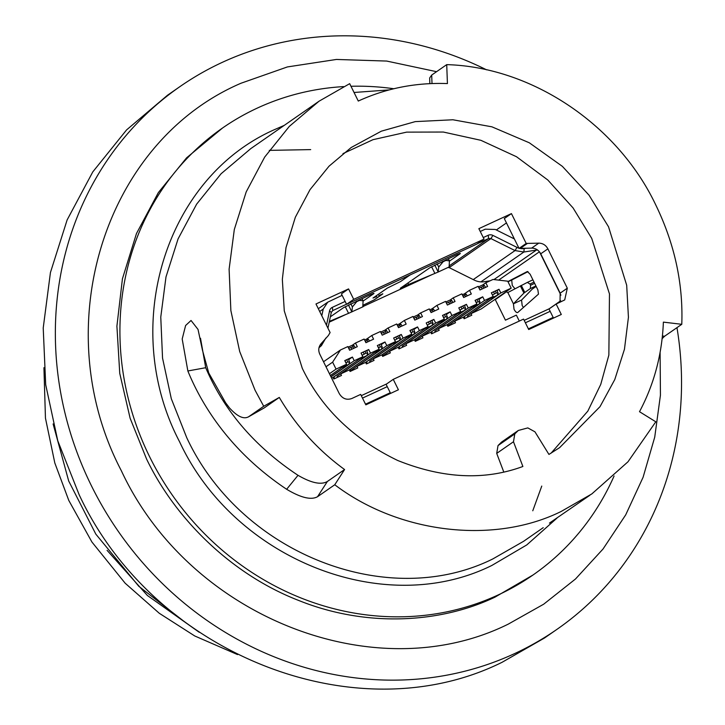 <?xml version="1.0" encoding="UTF-8"?>
<svg xmlns="http://www.w3.org/2000/svg" width="725" height="725" viewBox="0 0 725 725"><rect width="100%" height="100%" fill="white"/><g stroke="black" fill="none" stroke-linecap="round" stroke-linejoin="round"><path stroke-width="1.09" d="M471.005 313.644L481.355 308.868L511.17 288.151L500.821 292.936L471.005 313.644L471.785 315.212L464.127 318.755L463.357 317.188L454.72 321.175L455.49 322.743L447.842 326.286L447.062 324.718L438.435 328.706L439.205 330.274L431.547 333.817L430.777 332.249L422.14 336.237L422.92 337.805L415.262 341.348L414.483 339.78L405.855 343.768L406.625 345.336L398.968 348.879L398.197 347.311L389.561 351.299L390.34 352.867L382.682 356.41L381.912 354.842L373.275 358.83L374.046 360.397L366.397 363.941L365.618 362.373L356.99 366.37L357.76 367.928L350.103 371.472L349.332 369.904L340.696 373.901L341.475 375.459L333.817 379.003L333.038 377.435L331.606 378.106M519.299 321.066L516.354 315.112L505.443 320.16L495.13 299.289M503.422 293.534L505.117 292.356M496.435 279.859A3.888 3.58 -124.8 0 1 497.45 279.986M490.064 280.82L484.209 281.726A17.491 16.113 -124.8 0 1 474.268 280.104L449.799 267.933A3.888 3.58 -124.8 0 0 447.878 267.543M432.345 274.476L363.08 306.503M346.015 314.396L329.222 322.163M505.271 292.673L495.293 299.615M497.132 290.598L499.017 289.284L500.821 292.936M464.988 318.347L464.181 316.707M323.522 361.757L340.469 349.985L332.621 362.156L336.065 369.116L346.568 364.258L344.765 360.606L352.423 357.062L354.226 360.715L362.862 356.727L361.05 353.075L368.708 349.532L370.511 353.184L379.148 349.196L377.344 345.544L385.002 342.001L386.806 345.653L395.433 341.665L393.63 338.013L401.288 334.47L403.091 338.122L411.728 334.134L409.924 330.482L417.573 326.939L419.376 330.591L428.013 326.603L426.209 322.951L433.867 319.408L435.671 323.06L444.298 319.072L442.495 315.42L450.153 311.877L451.956 315.529L460.593 311.532L458.789 307.88L466.438 304.346L468.25 307.998L476.878 304.002L475.074 300.349L482.732 296.815L484.536 300.467L493.172 296.471L491.36 292.818L499.017 289.284M511.17 288.151L507.727 281.191L493.009 279.46L485.804 282.786L487.608 286.438L479.95 289.982L478.147 286.33L469.519 290.317L471.323 293.969L463.665 297.513L461.861 293.861L453.225 297.848L455.028 301.5L447.379 305.044L445.567 301.392L436.939 305.379L438.743 309.031L431.085 312.575L429.282 308.923L420.645 312.91L422.458 316.562L414.8 320.106L412.996 316.453L404.36 320.441L406.163 324.093L398.505 327.637L396.702 323.984L388.074 327.972L389.878 331.624L382.22 335.167L380.417 331.515L371.78 335.503L373.583 339.155L365.935 342.698L364.122 339.046L355.495 343.034L357.298 346.686L349.64 350.229L347.837 346.577L340.469 349.985M493.172 296.471L463.357 317.188M484.536 300.467L454.72 321.175M482.732 296.815L478.98 299.416M466.438 304.346L464.553 305.66M450.153 311.877L446.401 314.478M433.867 319.408L431.973 320.722M417.573 326.939L413.821 329.549M401.288 334.47L399.403 335.784M385.002 342.001L381.25 344.611M368.708 349.532L366.823 350.846M352.423 357.062L348.671 359.673M482.324 285.206L485.804 282.786M448.702 325.888L447.887 324.238M476.878 304.002L447.062 324.718M431.602 331.769L432.408 333.418M468.25 307.998L438.435 328.706M460.593 311.532L430.777 332.249M415.307 339.3L416.123 340.949M451.956 315.529L422.14 336.237M444.298 319.072L414.483 339.78M399.022 346.831L399.837 348.48M435.671 323.06L405.855 343.768M428.013 326.603L398.197 347.311M382.737 354.362L383.543 356.011M419.376 330.591L389.561 351.299M411.728 334.134L381.912 354.842M366.442 361.893L367.258 363.542M403.091 338.122L373.275 358.83M395.433 341.665L365.618 362.373M350.157 369.424L350.972 371.073M386.806 345.653L356.99 366.37M379.148 349.196L349.332 369.904M333.862 376.955L334.678 378.604M370.511 353.184L340.696 373.901M362.862 356.727L333.038 377.435M354.226 360.715L330.99 376.855M346.568 364.258L330.337 375.532M464.172 294.024L469.519 290.317M449.754 300.268L453.225 297.848M431.602 309.095L436.939 305.379M417.174 315.33L420.645 312.91M399.022 324.157L404.36 320.441M384.594 330.392L388.074 327.972M366.442 339.218L371.78 335.503M352.015 345.453L355.495 343.034M336.065 369.116L329.44 373.719M332.621 362.156L325.996 366.759M369.487 341.058L368.363 339.291L365.273 341.366M368.363 339.291L366.261 339.209L364.593 339.98M330.935 376.755L348.707 364.421L349.667 362.201L347.81 361.983L345.888 362.881M348.317 358.957L349.667 362.201M342.082 367.367L330.364 375.604M342.028 367.502L348.707 364.421M355.232 347.647L353.936 345.535L352.776 346.713L348.725 348.372M353.936 345.535L351.833 345.444L348.127 347.157M337.043 376.329L366.859 355.594L367.82 353.374L365.962 353.157L362.147 355.286M366.642 350.483L367.82 353.374M360.234 358.549L333.074 377.507M360.18 358.685L366.859 355.594M508.007 281.762L511.687 280.058L512.285 285.496L514.949 288.749M536.147 286.402L532.222 289.139L521.565 300.05L513.427 303.82L523.912 293.081L530.356 288.55L530.573 285.251L529.957 284.019L527.338 282.406L507.844 292.538L513.427 303.82L514.025 309.249C515.538 312.013 516.825 313.064 517.868 312.393L517.614 312.584M521.565 300.05L522.163 305.488L523.414 307.472M553.157 317.414L528.389 328.869M390.267 392.733L365.5 404.178M326.486 325.226L329.54 310.934A5.827 5.374 -124.8 0 1 332.367 307.337L345.145 301.428M342.137 295.338L327.736 302.18L323.241 309.04L321.8 315.756M480.258 231.474L485.224 229.182L495.338 229.472L514.369 238.933M483.267 237.564L488.233 235.263A5.827 5.374 -124.8 0 1 492.9 235.398L517.007 247.388A12.633 11.636 55.2 0 0 518.928 248.149M520.07 248.448A12.633 11.636 55.2 0 0 524.184 248.557L526.015 248.276M550.148 311.333L525.38 322.779M387.259 386.642L362.491 398.097M361.295 395.66L386.633 383.942M524.184 320.35L549.523 308.632M327.936 328.162L331.307 312.393L332.721 310.59L346.523 304.21M325.815 338.058L321.429 345.617L318.991 347.737M539.572 251.983L560.923 295.175M493.961 279.569L536.409 250.08A2.918 2.683 -124.8 0 1 537.868 250.261M536.482 249.328L536.409 250.08L523.867 252.019L515.031 250.578L490.925 238.588L449.074 267.661M477.403 243.7L488.596 238.525L490.925 238.588L492.9 235.398M527.999 271.63L511.687 280.058M330.364 316.807L343.433 307.735L369.505 295.102C373.33 293.371 374.671 292.936 373.538 293.815L363.189 301.002M373.991 293.38L373.375 293.48M382.592 294.015L378.776 295.528L382.755 293.942L374.272 299.833L362.944 305.279L374.109 299.905L382.782 293.734M410.132 274.92L400.671 281.49L387.476 288.015L373.148 297.966L376.792 296.534L372.985 298.038L387.313 288.088L400.508 281.572L409.969 274.993M507.844 292.538L505.896 291.812M507.917 281.572L527.329 271.531L530.129 274.222L537.868 289.9L538.485 294.114L517.868 312.393M407.958 282.968L408.673 284.417L400.3 288.278L429.762 267.815L455.844 255.182C459.659 253.451 461 253.025 459.868 253.895L449.509 261.091M460.33 253.46L459.704 253.56M408.673 284.417L434.891 273.407L431.583 266.709M532.902 279.841L527.338 282.406M348.562 313.327L329.386 321.374M435.127 273.307L438.199 272.02L434.746 265.033M437.139 263.846L438.716 267.036L438.199 272.02L449.509 266.773L449.201 266.157M529.957 284.019L534.035 282.134M362.872 306.077L363.18 306.693L348.798 313.227M362.79 306.883L363.098 300.766L359.518 300.368L356.782 301.636L352.386 306.956L351.861 311.931L348.417 304.944M438.716 267.036L443.156 261.698L445.902 260.429L449.428 260.864L449.128 266.963M530.356 288.55L535.929 285.967M530.573 285.251L534.642 283.366M350.809 303.757L352.386 306.956M443.156 261.698L442.893 261.163M445.639 259.894L445.902 260.429M359.518 300.368L359.265 299.833M402.067 325.996L400.943 324.229L397.853 326.304M400.943 324.229L398.841 324.147L397.164 324.918M434.638 310.934L433.523 309.167L430.423 311.243M433.523 309.167L431.42 309.086L429.744 309.856M467.217 295.863L466.093 294.105L463.003 296.181M466.093 294.105L463.991 294.024L462.323 294.794M387.812 332.585L386.516 330.464L385.347 331.651L381.305 333.31M386.516 330.464L384.413 330.382L380.707 332.095M420.391 317.523L419.095 315.402L417.926 316.589L413.875 318.248M419.095 315.402L416.993 315.321L413.277 317.033M452.971 302.461L451.675 300.34L450.506 301.528L446.455 303.177M451.675 300.34L449.572 300.259L445.857 301.972M485.542 287.39L484.246 285.278L483.086 286.466L479.035 288.115M484.246 285.278L482.143 285.197L478.437 286.91M369.614 361.267L399.439 340.532L400.399 338.312L398.542 338.095L394.726 340.224M399.221 335.421L400.399 338.312M392.814 343.487L365.654 362.446M392.76 343.614L399.439 340.532M402.194 346.197L432.009 325.471L432.979 323.25L431.121 323.033L427.306 325.163M431.801 320.359L432.979 323.25M425.394 328.416L398.233 347.384M425.33 328.552L432.009 325.471M434.773 331.135L464.589 310.409L465.559 308.188L463.701 307.971L459.877 310.101M464.381 305.298L465.559 308.188M457.973 313.354L430.813 332.322M457.91 313.49L464.589 310.409M467.353 316.073L497.169 295.347L498.129 293.127L496.272 292.909L492.456 295.039M496.951 290.236L498.129 293.127M490.544 298.292L463.384 317.26M490.49 298.428L497.169 295.347M351.462 370.085L381.287 349.359L382.247 347.139L380.389 346.922L378.468 347.819M380.897 343.895L382.247 347.139M374.662 352.305L349.368 369.977M350.048 371.354L350.837 370.81M374.608 352.441L381.287 349.359M384.042 355.023L413.857 334.298L414.827 332.077L412.969 331.86L411.048 332.748M413.477 328.833L414.827 332.077M407.242 337.243L381.939 354.915M382.628 356.292L383.416 355.748M407.178 337.379L413.857 334.298M416.621 339.962L446.437 319.227L447.407 317.015L445.549 316.798L443.618 317.686M446.047 313.771L447.407 317.015M439.821 322.181L414.519 339.853M415.208 341.23L415.996 340.678M439.758 322.317L446.437 319.227M449.201 324.9L479.017 304.165L479.977 301.953L478.119 301.736L476.198 302.624M478.627 298.709L479.977 301.953M472.392 307.119L447.098 324.791M447.778 326.168L448.567 325.616M472.338 307.255L479.017 304.165M179.936 86.61L167.511 95.238L126.594 129.893L92.791 171.888L67.135 219.92L50.442 272.5L43.219 327.99L45.693 384.685L57.782 440.809L79.116 494.64C153.374 654.385 356.183 734.742 502.144 662.26L544.529 637.982L556.954 629.354A330.428 304.382 -124.8 0 1 91.54 486.013A330.428 304.382 -124.8 0 1 179.936 86.61A330.428 304.382 -124.8 0 1 486.566 69.827M660.103 352.341L660.439 395.179L654.729 437.13L643.075 477.313L625.702 514.868L603.028 549.015L575.496 578.994L543.687 604.197L508.316 624.098C374.798 690.381 189.316 616.893 121.365 470.779C46.482 327.872 103.82 142.109 240.999 83.239L287.381 66.936L336.445 59.45L386.697 61.063L436.568 71.684M522.879 466.483C484.635 480.612 442.903 478.609 397.699 460.475C353.438 439.105 321.637 408.402 302.298 368.363L284.272 310.862L282.342 279.361L285.994 247.615L295.347 217.237L310.01 189.669L329.023 166.197L351.172 147.519L381.35 131.171L415.262 121.619L452.917 119.77L491.903 126.821L529.313 142.789L562.373 166.36L588.981 195.116L608.529 226.78L626.69 285.242L628.43 317.296L624.452 349.278L614.773 379.556L600.028 406.643L559.646 447.624L548.943 454.43L534.95 431.819L527.818 427.904L518.303 430.469L514.795 433.922L513.481 441.752L522.879 466.483M551.072 453.17L587.83 411.12L600.744 384.395L608.855 355.096L609.471 293.942L591.754 238.425L573.031 207.876L547.819 180.008L516.508 156.736L480.874 140.306L443.347 132.041L406.643 132.131L372.994 139.68L342.979 153.618M614.084 475.99A272.111 250.669 -124.8 0 1 533.011 574.998L494.994 597.137C441.298 622.847 367.058 628.067 298.492 600.382C229.662 573.638 174.462 517.124 146.613 459.106L130.119 418.234L119.752 373.375L116.906 326.178L122.434 278.781L136.472 233.532L158.322 192.632L186.588 157.833L222.521 128.026A272.111 250.669 -124.8 0 1 343.596 86.601M533.011 574.998A272.111 250.669 -124.8 0 1 149.722 456.949A272.111 250.669 -124.8 0 1 222.521 128.026M350.982 86.284A272.111 250.669 -124.8 0 1 393.811 88.749M250.696 148.698L221.08 173.764L196.629 204.16L178.069 238.906L165.989 276.941L160.769 317.097L162.545 358.114L171.308 398.723L186.733 437.673C240.473 553.248 387.186 611.374 492.801 558.948L523.468 541.376M334.76 484.753L317.55 496.707C311.188 500.268 300.884 497.794 286.647 489.275C257.357 469.7 233.124 446.192 213.957 418.76C203.299 403.453 194.599 387.522 187.857 370.973L182.192 339.01L185.609 325.507L191.047 320.477L198.025 329.422L202.529 350.483L208.746 372.976L225.566 402.701L229.508 407.958C237.438 416.63 243.827 419.548 248.693 416.712L263.719 406.272L279.297 397.436C296.172 426.092 317.931 450.125 344.574 469.537L334.76 484.753C398.904 533.528 493.924 544.756 561.132 511.478L591.808 493.933L627.986 461.789L655.799 421.805L639.504 411.7C654.131 384.205 662.088 354.344 663.375 322.127L681.781 324.302C683.267 283.602 674.594 243.808 655.763 204.939C617.555 124.41 531.552 66.99 446.718 64.634L447.425 83.574C415.923 82.414 386.208 88.242 358.286 101.056L349.686 83.665L319.018 101.219L289.311 126.395L264.679 157.089L246.192 191.917L234.311 229.499L229.109 269.202L230.867 310.563L239.703 351.525L255.055 390.204L263.719 406.272M354.054 92.483L389.225 89.9M429.834 83.647L429.671 77.974L431.692 75.074L446.718 64.634M681.781 324.302L664.571 336.255L662.124 338.666M549.432 523.106L589.869 495.266M557.063 518.031L526.767 544.937L491.849 565.455C384.087 618.951 234.392 559.637 179.546 441.715C119.108 326.377 165.391 176.456 276.107 128.932L284.227 125.389M107.082 550.338L147.365 595.47L199.203 632.254M43.935 367.693L45.448 418.098L54.81 462.967L68.802 500.468L91.93 542.037L125.162 583.217L159.282 613.278L194.78 635.988L237.537 654.584M269.283 150.374L310.69 149.604M541.765 486.076L532.775 510.781M186.126 623.011L138.792 586.28L95.827 534.135L68.694 481.001L53.115 423.944M561.295 314.469L528.715 329.531L523.559 319.1L393.249 379.347L398.406 389.778L365.835 404.84L360.669 394.409L351.716 398.551C346.541 400.291 342.39 398.65 339.273 393.621L319.834 354.289C318.112 350.411 318.493 346.931 320.967 343.849L328.407 335.467L330.102 332.548L315.982 303.974L348.553 288.913L341.412 293.879L346.568 304.31L476.878 244.062L484.028 239.096L478.862 228.665L511.442 213.603L504.301 218.56L519.046 248.403L526.196 243.437L538.766 243.147C542.798 243.219 545.834 245.113 547.882 248.856L567.312 288.188L564.712 299.933L556.138 304.038L561.295 314.469M506.458 222.928L496.335 229.961M676.969 327.646A330.428 304.382 -124.8 0 1 556.954 629.354M390.594 393.394L386.108 384.313L393.249 379.347M348.553 288.913L353.709 299.353L484.028 239.096M511.442 213.603L526.196 243.437M503.757 471.948L496.707 453.397L513.481 441.752M518.303 430.469L501.528 442.114L498.03 445.567L496.707 453.397M553.483 318.076L548.997 308.995L556.138 304.038M353.709 299.353L346.568 304.31M560.026 302.243L560.171 293.145L540.732 253.813C538.693 250.08 535.657 248.186 531.624 248.113L519.046 248.403M248.258 416.984L264.281 407.867L248.258 416.984M279.297 397.436L264.281 407.867M200.508 338.258L205.71 367.711C224.125 410.858 254.901 446.727 298.02 475.319C311.378 483.058 321.157 485.116 327.365 481.491L344.574 469.537M205.71 367.711L187.857 370.973M366.062 342.635L365.409 341.303M367.856 341.81L367.194 340.478M346.686 359.718L347.81 361.983M344.901 360.542L346.024 362.817M351.815 349.223L350.982 347.538M353.61 348.399L352.776 346.713M365.019 351.244L365.962 353.157M363.225 352.069L364.177 353.99M332.367 307.337L332.721 310.59M331.307 312.393L329.54 310.934M320.885 343.949L321.429 345.617M524.184 248.557L523.867 252.019L480.874 281.88M517.007 247.388L515.031 250.578L473.253 279.596M449.228 265.867L488.596 238.525L488.233 235.263M549.133 308.814L560.697 300.775M539.427 251.792L498.637 280.122M319.698 311.496L323.241 309.04M523.912 293.081L520.351 285.877M524.773 292.402L521.302 285.387M356.782 301.636L356.519 301.102M398.641 327.573L397.98 326.241M400.436 326.748L399.774 325.416M431.221 312.511L430.559 311.179M433.015 311.687L432.354 310.354M463.801 297.449L463.139 296.117M465.586 296.625L464.933 295.283M384.395 334.162L383.561 332.476M386.18 333.337L385.347 331.651M416.966 319.1L416.141 317.414M418.76 318.275L417.926 316.589M449.545 304.038L448.712 302.352M451.34 303.213L450.506 301.528M482.125 288.976L481.291 287.29M483.919 288.151L483.086 286.466M397.59 336.173L398.542 338.095M395.805 337.007L396.747 338.928M430.17 321.112L431.121 323.033M428.375 321.945L429.327 323.867M462.749 306.05L463.701 307.971M460.955 306.883L461.907 308.805M495.329 290.988L496.272 292.909M493.535 291.822L494.486 293.734M379.266 344.647L380.389 346.922M377.471 345.481L378.595 347.755M411.845 329.585L412.969 331.86M410.051 330.419L411.175 332.693M444.425 314.523L445.549 316.798M442.631 315.357L443.754 317.623M477.005 299.461L478.119 301.736M475.21 300.295L476.334 302.561M560.171 293.145L567.312 288.188M540.732 253.813L547.882 248.856M531.624 248.113L538.766 243.147M520.206 248.439L527.347 243.482M514.795 433.922L498.03 445.567M432.009 83.556L431.692 75.074M662.414 336.001L664.571 336.255M298.02 475.319L286.647 489.275M327.365 481.491L317.55 496.707M318.32 308.714L327.736 302.18M345.254 306.63L348.571 313.345M448.331 258.653L449.428 260.864M363.007 300.612L362.002 298.573M250.687 148.688L319.018 101.228M523.477 541.385L543.206 527.682"/></g></svg>
